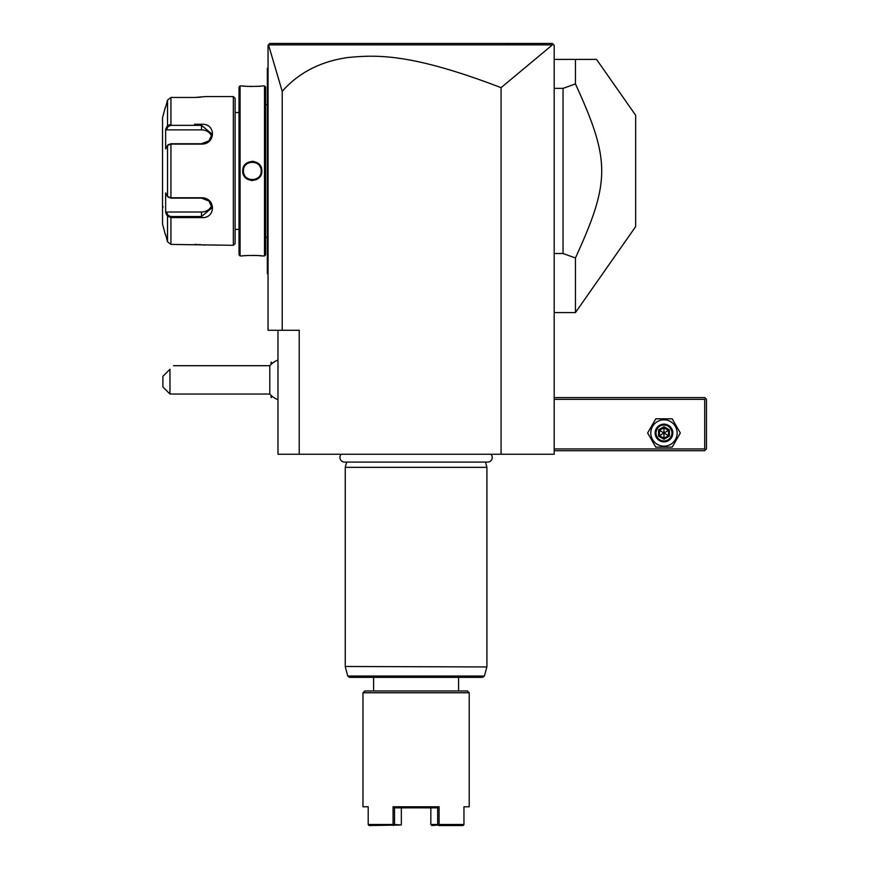 <?xml version="1.0" encoding="UTF-8"?>
<svg xmlns="http://www.w3.org/2000/svg" width="869" height="869" viewBox="0 0 869 869"><rect width="100%" height="100%" fill="white"/><g stroke="black" fill="none" stroke-linecap="round" stroke-linejoin="round"><path stroke-width="1.3" d="M552.445 44.851L501.076 87.66C411.124 53.161 376.429 54.736 347.665 57.55C320.455 61.46 298.643 72.724 282.219 91.321L268.51 44.873L552.445 44.851L553.662 44.688L552.423 43.45L554.194 45.221L554.194 454.248L277.971 454.248L277.971 330.296M501.076 87.66L501.076 454.248M282.219 91.321L282.219 330.296L299.218 330.296L299.218 454.248M282.219 330.296L268.054 330.296L268.054 45.221L269.825 43.45L552.423 43.45M268.51 44.873L269.825 43.45M275.451 43.45L291.321 43.45M309.353 43.45L327.83 43.45M437.748 43.45L470.183 43.45M507.67 43.45L548.958 43.45M268.054 274.343L267.348 273.637L267.348 68.238L268.054 67.532M268.054 176.146L267.348 176.07M267.348 272.931L268.054 273.637M267.348 68.944L268.054 68.238L267.348 68.944M268.054 165.729L267.348 165.805M267.348 104.541L265.577 104.541M267.348 237.335L265.577 237.335M265.577 254.867L265.577 87.009L264.513 85.944L261.862 85.944C262.416 86.542 242.19 86.542 242.733 85.944L240.083 85.944L240.083 255.931L242.733 255.931C242.19 255.334 262.405 255.334 261.862 255.931L264.513 255.931L265.577 254.867M261.569 255.899L260.874 255.823M260.439 255.779L259.364 255.682M257.463 255.54L256.007 255.464M254.726 255.421L253.183 255.388M247.361 255.529L245.319 255.671M242.788 85.955L243.396 86.02M243.776 86.064L245.254 86.194M247.524 86.357L248.903 86.422M250.131 86.465L252.021 86.498M257.582 86.324L259.364 86.194M253.335 161.352L252.292 161.297M251.26 180.524L252.292 180.578M264.513 255.931L264.513 85.944M242.733 170.932C242.201 158.473 262.416 158.495 261.862 170.932C262.395 183.402 242.19 183.381 242.733 170.932L243.45 170.932C242.885 159.527 261.71 159.516 261.156 170.932C261.71 182.349 242.885 182.36 243.45 170.932A8.853 8.853 0 0 1 243.461 170.422M240.083 85.944L239.018 87.009L239.018 254.867L240.083 255.931M235.119 229.373L239.018 229.373M235.119 112.503L239.018 112.503M165.86 213.057L167.521 216.196L165.642 212.655L165.642 192.972L167.521 196.513L170.932 197.774L201.478 197.774C216.023 197.524 216.109 218.76 201.478 217.587L170.932 217.587L167.521 216.196L167.521 241.778L165.642 234.684L167.521 241.778L170.932 244.417L233.348 245.308L235.119 243.537L235.119 98.338L233.348 96.568L205.736 96.568L194.852 97.458M170.932 244.417L170.932 217.587L194.45 217.587M194.45 124.289L201.478 124.289C216.055 123.094 216.077 144.319 201.478 144.102L170.932 144.102L167.521 145.362L165.642 148.903L165.642 129.22L167.521 125.679L165.86 128.818M170.932 124.289L170.932 97.458L194.395 97.458L170.932 97.458L167.521 100.098L165.642 107.191L167.521 100.098L167.521 125.679L170.932 124.289L170.932 125.342L201.478 125.342L212.101 134.108L208.973 140.854L201.478 143.743L170.932 143.743L168.206 144.808M197.144 97.404L198.523 97.339M199.653 97.263L200.424 97.209M204.573 245.134L203.835 245.036M203.227 244.96L202.51 244.873M201.51 244.765L200.467 244.678M199.598 244.602L198.556 244.537M197.122 244.471L194.852 244.417M233.348 245.308L233.348 96.568M168.282 197.198L167.521 196.513L167.521 145.362L168.282 144.678M168.206 197.067L170.932 198.132L201.478 198.132L208.973 201.021L212.101 207.767L201.478 216.533L170.932 216.533L168.206 215.469L166.37 212.014L201.478 212.014A10.624 9.201 0 0 0 211.721 205.269M167.521 216.196L168.206 215.469M165.371 107.191L162.525 117.815L162.525 224.061L165.371 234.684M167.521 125.679L168.206 126.407L170.932 125.342M165.642 129.22L166.37 129.861L201.478 129.861A10.624 9.201 180 0 1 211.721 136.607M165.642 212.655L166.37 212.014M163.231 206.887A0.706 0.706 180 0 0 162.525 207.593M166.37 129.861L168.206 126.407M261.862 170.932L261.156 170.932A8.853 8.853 0 0 0 261.135 170.411M260.602 167.869A8.853 8.853 0 0 0 259.929 166.446M247.578 163.448A8.853 8.853 0 0 0 246.318 164.404M258.278 177.461A8.853 8.853 0 0 1 257.028 178.427M244.667 175.429A8.853 8.853 0 0 1 243.993 174.006M271.171 364.317L271.139 362.167L271.139 364.35M271.171 395.428L271.139 397.578L271.139 395.395M277.971 399.686A21.247 21.247 0 0 1 269.814 394.037L269.814 365.708L173.507 365.708M169.966 394.037L162.883 386.955L162.883 376.331L169.966 369.249C174.778 364.437 174.778 364.437 169.966 369.249L169.966 394.037L269.814 394.037M554.194 399.349L704.705 399.349L704.705 448.936L705.585 449.816L704.705 450.707L554.194 450.707M704.705 448.936L554.194 448.936M704.705 399.349L705.585 398.469L704.705 397.578L554.194 397.578M705.585 449.816L706.475 448.936L706.475 399.349L705.585 398.469M647.622 432.99L655.802 447.155L672.161 447.155L680.329 432.99L672.161 418.825L655.802 418.825L647.622 432.99M650.805 432.99A13.165 13.165 0 0 0 663.981 446.166A13.165 13.165 0 0 0 677.147 432.99A13.165 13.165 0 0 0 663.981 419.825A13.165 13.165 0 0 0 650.805 432.99M672.834 432.99A8.853 8.853 0 0 0 663.981 424.137A8.853 8.853 0 0 0 655.128 432.99A8.853 8.853 0 0 0 663.981 441.843A8.853 8.853 0 0 0 672.834 432.99M671.943 432.99A7.973 7.973 0 0 1 663.981 440.963A7.973 7.973 0 0 1 656.008 432.99A7.973 7.973 0 0 1 663.981 425.028A7.973 7.973 0 0 1 671.943 432.99M669.412 429.851L668.511 430.383L663.981 427.765L659.441 430.383L659.441 435.608L663.981 438.226L668.511 435.608L668.511 430.383L663.981 432.99L663.981 426.712L658.539 429.851L669.412 436.14L669.412 429.851L663.981 426.712M663.981 439.279L663.981 432.99L659.441 435.608L658.539 436.14L663.981 439.279L669.412 436.14M554.194 59.385L596.525 59.385L575.441 59.385L575.441 83.913L563.047 88.356L563.047 253.52L575.441 257.963L575.441 312.59L635.652 226.613L635.652 115.262L596.525 59.385M554.194 253.52L563.047 253.52M554.194 88.356L563.047 88.356M575.441 83.913C610.462 160.493 610.462 181.382 575.441 257.963M341.235 454.248A4.638 4.638 0 0 0 344.569 462.102L487.607 462.102A4.638 4.638 0 0 0 490.942 454.248M485.51 462.102L486.912 467.348L345.254 467.348L345.254 666.49L486.846 666.947L345.254 666.49M346.666 462.102L345.254 467.348M486.912 467.348L486.912 666.49M486.846 666.947L484.413 676.039L347.752 676.039L349.468 677.342L482.708 677.342L458.582 677.342L458.582 690.985M364.741 690.985L467.435 690.985L469.206 692.756L362.97 692.756L364.741 690.985M469.206 806.78L463.959 806.78L469.206 806.78L469.206 692.756M362.97 806.78L368.206 806.78L362.97 806.78L362.97 692.756M463.959 806.78L463.959 824.485L439.095 824.485L439.095 806.78L393.07 806.78L393.07 824.485L368.206 824.485L368.206 806.78M463.959 807.844C469.499 807.844 469.499 807.844 463.959 807.844M368.206 824.485L368.467 825.029M393.07 806.78L394.493 807.844L394.504 824.485L401.087 825.007L369.162 825.55M393.538 825.55L393.07 824.485M394.504 824.485L393.787 825.029M401.337 824.485L401.337 807.844L394.493 807.844L437.672 807.844L439.095 806.78M439.095 824.485L437.672 824.485L437.672 807.844L430.839 807.844L430.839 824.485L431.806 825.55L438.378 825.029M463.003 825.55L438.639 825.55M463.698 825.029L463.959 824.485M437.672 824.485L430.839 824.485M267.348 183.294L268.054 183.294M267.348 254.161L268.054 254.161M267.348 87.715L268.054 87.715L267.348 87.715M267.348 158.582L268.054 158.582M170.932 143.743L170.932 198.132M201.478 217.587L201.478 212.014M170.932 217.587L170.932 216.533M201.478 124.289L201.478 129.861M658.539 429.851L658.539 436.14M272.323 363.318L271.171 362.167M272.323 396.427L271.171 397.578M277.971 360.059A21.247 21.247 0 0 0 269.814 365.708M554.194 312.59L575.441 312.59M347.752 676.039L345.319 666.947M484.413 676.039L482.708 677.342M373.594 677.342L373.594 690.985"/></g></svg>
